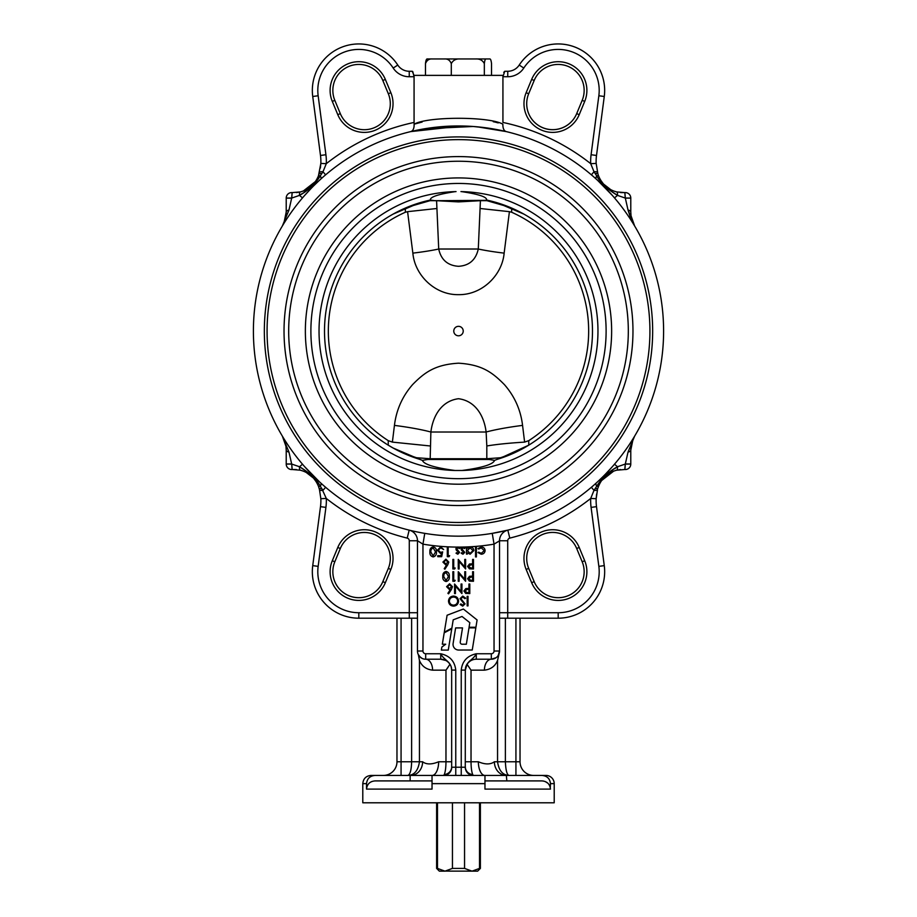 <?xml version="1.0" encoding="UTF-8"?>
<svg xmlns="http://www.w3.org/2000/svg" width="917" height="917" viewBox="0 0 917 917"><rect width="100%" height="100%" fill="white"/><g stroke="black" fill="none" stroke-linecap="round" stroke-linejoin="round"><path stroke-width="1.38" d="M304.639 466.673L319.322 481.712M499.043 541.099L494.045 544.148L492.246 533.362L507.823 530.141A10.935 10.935 0 0 0 499.524 540.755L499.524 651.013L498.24 655.414M612.12 466.948L605.61 473.974M605.575 474.009L604.372 475.247M603.019 476.588L598.549 480.898M598.228 481.196L596.382 482.892M420.066 532.525L418.805 532.284M415.974 531.7L413.647 531.195M411.641 530.737L410.323 530.427M409.498 530.221L409.177 530.141A10.935 10.935 0 0 1 417.476 540.755L409.28 540.755A2.74 2.74 0 0 0 407.205 538.107A213.306 213.306 0 0 1 326.292 498.447A50.595 50.595 0 0 1 325.913 507.376L318.153 566.351A41.024 41.024 0 0 0 358.822 612.728L409.28 612.728L409.28 540.755M318.44 480.886L316.159 478.72M316.067 478.628L309.098 471.579M663.599 331.06A205.099 205.099 0 0 1 458.5 536.158A205.099 205.099 0 0 1 253.401 331.06A205.099 205.099 0 0 1 458.5 125.961A205.099 205.099 0 0 1 663.599 331.06M612.304 195.378L597.678 180.42M497.908 129.79L506.264 131.601L477.333 126.833M462.145 125.996L410.736 131.601L419.023 129.801M304.88 195.183L311.39 188.145M311.425 188.123L312.628 186.885M313.981 185.532L318.451 181.234M318.772 180.936L320.618 179.239M424.697 128.77L473.126 126.489M473.275 126.5L486.537 127.887M598.56 181.234L607.902 190.553M652.663 331.06A194.163 194.163 0 0 1 458.5 525.223A194.163 194.163 0 0 1 264.337 331.06A194.163 194.163 0 0 1 458.5 136.908A194.163 194.163 0 0 1 652.663 331.06M422.955 651.013A2.74 2.74 0 0 0 425.683 653.752L425.683 659.22L440.722 659.22L425.683 659.22A8.207 8.207 0 0 1 417.476 651.013L417.476 540.755L422.955 544.148L422.955 651.013L417.476 651.013L417.579 652.296M477.998 548.584L481.265 546.979C483.557 547.094 484.841 548.286 485.104 550.532C484.852 552.848 483.546 554.074 481.196 554.212L477.998 552.573L478.708 552.126L481.253 553.352L484.256 550.613L481.253 547.839L478.708 549.065L477.998 548.584M460.93 603.925L462.798 605.151L464.208 603.948L460.036 598.663L462.764 596.073L465.676 598.171L464.873 598.652L462.764 597.059L460.896 598.675L465.068 603.902L462.707 606.137L460.162 604.521L460.93 603.925M462.432 547.071L462.477 547.059A216.034 216.034 0 0 1 458.741 547.094L459.016 547.197M455.909 548.996L457.95 546.979L459.956 547.919L459.383 548.572L457.996 547.839L456.769 548.962L459.589 552.378L457.824 554.212L456.024 553.215L456.609 552.619L457.824 553.352L458.729 552.412L456.23 550.074L456.001 548.366M457.182 547.105L457.228 547.094A216.034 216.034 0 0 1 422.955 544.148L424.754 533.362M451.668 766.887L451.726 767.231A8.207 8.093 90 0 1 443.633 775.438L444.275 774.578A8.207 7.726 180 0 0 451.668 766.887L451.668 670.098C451.749 661.707 443.656 660.08 440.722 653.752C449.766 655.77 454.775 661.214 455.76 670.098L455.76 767.231L461.24 767.231L461.24 670.098C462.225 661.214 467.234 655.77 476.278 653.752C473.344 660.08 465.263 661.707 465.332 670.098L465.274 767.231A8.207 8.093 90 0 0 473.367 775.438L472.725 774.578A8.207 7.726 0 0 1 465.332 766.887M410.151 780.906L410.151 775.438L484.978 775.438A13.675 6.614 90 0 1 478.353 761.763C485.139 764.629 490.48 764.629 494.389 761.763L497.553 761.763L497.553 660.446C495.214 666.178 490.824 669.41 484.405 670.155L471.029 670.155L467.04 664.286L465.332 670.155L467.04 664.286C469.424 660.928 472.507 659.231 476.278 659.22L491.317 659.22L476.278 659.22L476.278 653.752L491.317 653.752A2.74 2.74 0 0 0 494.045 651.013L494.045 544.148A216.034 216.034 0 0 1 463.67 547.036L465.114 547.919L464.541 548.572L463.154 547.839L461.916 548.962L464.736 552.378L462.97 554.212L461.182 553.215L461.767 552.619L462.97 553.352L463.876 552.412L461.389 550.074L461.148 548.366M484.405 670.155A10.935 6.912 90 0 1 491.317 659.22L493.782 658.842M496.108 657.672L491.317 659.22A8.207 8.207 0 0 0 499.524 651.013L494.045 651.013M497.862 655.964L498.607 654.772M420.376 657.26L418.267 654.509M419.493 656.389L421.946 658.314M497.553 660.446L499.123 653.523M465.332 670.155A10.935 10.935 0 0 1 476.278 659.22A10.935 10.935 0 0 0 465.332 670.155A10.935 10.935 0 0 1 465.756 667.152M417.476 651.013A8.207 8.207 0 0 0 425.683 659.22A10.935 6.912 -90 0 1 432.595 670.155C426.176 669.41 421.786 666.178 419.447 660.446L419.608 660.802M418.393 654.772L419.447 660.446L419.447 761.763L422.611 761.763C426.382 764.629 431.724 764.629 438.647 761.763L445.971 761.763L445.971 670.155L449.96 664.286M451.634 669.399A10.935 10.935 0 0 1 451.668 670.155A10.935 10.935 0 0 0 440.722 659.22L445.857 660.492A10.935 10.935 0 0 0 442.521 659.369M447.015 661.214L448.104 662.085A10.935 10.935 0 0 0 447.015 661.214M451.244 667.152L451.554 668.642A10.935 10.935 0 0 0 451.244 667.152L451.668 670.144A10.935 10.935 0 0 0 440.722 659.22L440.722 653.752L425.683 653.752M417.476 618.196L358.822 618.196L401.073 618.196L401.073 761.763L411.63 761.763L411.63 618.196L401.073 618.196M383.295 775.438A13.675 13.675 0 0 0 396.969 761.763A13.675 13.675 0 0 1 383.295 775.438A13.675 13.675 0 0 0 396.969 761.763L396.969 618.196M318.153 566.351L312.731 565.64A46.492 46.492 0 0 0 312.33 571.704A46.492 46.492 0 0 1 312.731 565.64A46.492 46.492 0 0 0 358.822 618.196A46.492 46.492 0 0 1 312.33 571.704A46.492 46.492 0 0 0 358.822 618.196A46.492 46.492 0 0 1 312.731 565.64L320.492 506.665A45.116 45.116 0 0 0 320.835 498.699L319.483 489.621L320.835 498.699L326.292 498.447L321.775 488.578L322.99 490.366L325.615 487.282M334.82 561.766A25.974 25.974 0 0 0 353.756 597.185A25.974 25.974 0 0 0 382.825 581.653L388.315 568.391A25.974 25.974 0 0 0 369.379 532.96A25.974 25.974 0 0 0 340.31 548.504L334.82 561.766L332.298 560.723L337.788 547.46A28.714 28.714 0 0 1 375.305 531.917A28.714 28.714 0 0 1 390.848 569.434L385.346 582.696A28.714 28.714 0 0 1 330.109 571.704A28.714 28.714 0 0 1 332.298 560.723M302.495 464.208L299.515 466.753C306.782 471.051 316.262 478.284 320.285 486.262A5.468 0.963 -20.8 0 1 318.428 486.216L319.483 489.621L318.428 486.216C314.932 477.849 308.914 472.519 300.375 470.203L292.168 469.515L296.42 469.55M292.168 469.515A25.974 25.974 0 0 0 292.11 469.527A25.974 25.974 0 0 1 292.168 469.515A25.974 25.974 0 0 0 292.11 469.527A25.974 25.974 0 0 1 292.168 469.515L291.744 464.071L299.515 466.753A5.468 1.834 -76.1 0 0 300.375 470.203L303.321 471.12M304.662 471.67L306.118 472.37M306.152 472.393L313.522 478.135M313.534 478.147L316.376 481.998M292.11 469.527L291.686 464.071L286.219 464.071A5.468 5.468 0 0 0 291.686 469.538A5.468 5.468 0 0 1 286.219 464.071A5.468 5.468 0 0 0 292.11 469.527A5.468 5.468 0 0 1 286.219 464.071L286.219 450.591M497.805 541.97L498.561 541.443M482.078 659.22L491.317 659.22L482.078 659.22M423.322 658.876L422.565 658.601M468.896 662.085A10.935 10.935 0 0 1 469.985 661.214M471.143 660.492A10.935 10.935 0 0 1 473.642 659.541M461.24 670.098L465.332 670.098L467.2 663.897M467.246 663.828L467.876 662.957M468.874 661.822L469.584 661.134M469.733 661.008L470.501 660.343M499.089 653.649L498.859 654.406M449.089 662.911L450.488 665.112M451.233 667.026L451.668 670.098L455.76 670.098M447.152 661.306L448.104 662.074M447.977 667.37L446.315 669.685M515.927 618.196L558.178 618.196L499.524 618.196L505.37 618.196L505.37 761.763L515.927 761.763L515.927 618.196L505.37 618.196M520.031 618.196L520.031 761.763A13.675 13.675 0 0 0 533.705 775.438A13.675 13.675 0 0 1 520.031 761.763L515.927 761.763L515.927 775.438M595.924 487.5L594.01 490.366A5.468 1.754 14.3 0 0 597.517 489.621L596.165 498.699A45.116 45.116 0 0 0 596.508 506.665L604.269 565.64A46.492 46.492 0 0 1 558.178 618.196A46.492 46.492 0 0 0 604.269 565.64A46.492 46.492 0 0 1 558.178 618.196A46.492 46.492 0 0 0 604.269 565.64L598.847 566.351L591.087 507.376A50.595 50.595 0 0 1 590.708 498.447L596.165 498.699L596.623 494.068M579.212 547.46L576.69 548.504A25.974 25.974 0 0 0 526.702 558.442A25.974 25.974 0 0 0 528.685 568.391L534.175 581.653A25.974 25.974 0 0 0 584.152 571.704A25.974 25.974 0 0 0 582.18 561.766L576.69 548.504L582.18 561.766A25.974 25.974 0 0 1 563.244 597.185A25.974 25.974 0 0 1 534.175 581.653L531.654 582.696L526.152 569.434A28.714 28.714 0 0 1 547.082 530.278A28.714 28.714 0 0 1 579.212 547.46L584.702 560.723A28.714 28.714 0 0 1 569.17 598.239A28.714 28.714 0 0 1 531.654 582.696M598.595 483.385L596.715 486.262C601.873 478.032 608.796 471.521 617.485 466.753L625.256 464.071L624.832 469.515L616.625 470.203L620.534 469.55M598.583 486.17L599.844 483.374M600.027 483.041L600.624 481.987M601.483 480.657L613.656 471.132M614.505 464.208L617.485 466.753A5.468 1.834 76.1 0 1 616.625 470.203C608.086 472.519 602.068 477.849 598.572 486.216L598.033 487.775M624.89 469.527L625.314 463.991A213.306 213.306 0 0 1 625.256 464.071A31.453 31.453 0 0 1 625.314 464.071L630.781 464.071A5.468 5.468 0 0 1 624.89 469.527A25.974 25.974 0 0 0 624.832 469.515A25.974 25.974 0 0 1 624.89 469.527A5.468 5.468 0 0 0 630.781 464.071A5.468 5.468 0 0 1 625.314 469.538A5.468 5.468 0 0 0 630.781 464.071L630.781 450.132L633.039 439.254M630.781 450.591L630.781 450.132C630.839 444.94 632.134 440.263 634.644 436.125L628.03 452.081A5.468 2.235 0 0 0 630.781 450.132M507.823 530.141A10.935 10.935 0 0 0 507.812 530.141A10.935 10.935 0 0 1 507.823 530.141L509.795 538.107A2.74 2.74 0 0 0 507.72 540.755L507.72 612.728L558.178 612.728A41.024 41.024 0 0 0 598.847 566.351M407.205 538.107L409.177 530.141A10.935 10.935 0 0 1 417.476 540.755M362.788 783.645C363.27 778.659 366.009 775.92 370.995 775.438L375.087 775.438C369.975 775.839 367.109 778.567 366.525 783.645L362.788 783.645L362.788 802.788L554.212 802.788L554.212 783.645L550.475 783.645L550.303 787.485M422.611 761.763A13.675 11.967 90 0 1 410.644 775.438L375.087 775.438M506.849 780.906L506.356 775.438L546.005 775.438A8.207 8.207 0 0 1 554.212 783.645M543.552 775.587L545.134 776.034M484.967 789.113L484.967 780.906L541.913 780.906C547.025 781.307 549.891 784.035 550.475 789.113L484.967 789.113M366.525 789.113C367.098 784.046 369.964 781.318 375.087 780.906L432.033 780.906L432.033 789.113L366.525 789.113L366.525 783.645M549.799 785.903L548.985 784.482M547.908 783.244L545.134 781.502M543.552 781.055L541.913 780.906M484.967 783.129L484.967 775.438L506.356 775.438A13.675 11.967 90 0 1 494.389 761.763M371.866 781.502L370.399 782.235M484.967 775.438L484.967 783.645L432.033 783.645L432.033 775.438A13.675 6.614 90 0 0 438.647 761.763M550.475 783.645C549.902 778.579 547.036 775.851 541.913 775.438M444.275 774.578C445.353 771.919 445.926 767.644 445.971 761.763L451.668 761.763M407.801 775.438C414.278 775.209 418.163 770.647 419.447 761.763L411.63 761.763C411.389 770.074 410.117 774.624 407.801 775.438M497.553 761.763C498.837 770.647 502.722 775.209 509.199 775.438C507.078 775.209 505.794 770.647 505.37 761.763L497.553 761.763M471.029 670.155L471.029 761.763C471.086 767.667 471.647 771.931 472.725 774.578M468.014 596.325L468.014 605.896L467.154 605.896L467.154 596.325L468.014 596.325M458.557 601.059C458.305 604.143 456.643 605.828 453.594 606.137C450.476 605.896 448.78 604.211 448.505 601.105C448.768 598.033 450.442 596.359 453.514 596.073C456.586 596.337 458.271 597.999 458.557 601.059M453.548 605.151C456.07 604.933 457.457 603.569 457.698 601.071C457.445 598.583 456.058 597.254 453.548 597.059C451.004 597.242 449.605 598.595 449.353 601.116C449.617 603.604 451.015 604.956 453.548 605.151M469.791 584.014L469.791 593.586L465.733 593.448L463.899 591.018L465.813 588.588L468.931 588.427L468.931 584.014L469.791 584.014M468.931 592.6L468.931 589.413L467.257 589.39L464.759 591.018L467.177 592.6L468.931 592.6M461.079 584.014L461.939 584.014L461.939 593.586L455.428 586.055L455.428 593.586L454.568 593.586L454.568 584.014L461.079 591.534L461.079 584.014M451.416 589.459L448.562 593.826L447.897 593.31L450.43 589.448L449.433 589.539L446.602 586.697L449.594 583.774L452.482 586.685L451.416 589.459M449.617 588.554L451.634 586.651L449.548 584.748L447.462 586.651L449.617 588.554M473.47 571.704L473.47 581.275L469.412 581.137L467.578 578.719L469.493 576.289L472.61 576.128L472.61 571.704L473.47 571.704M472.61 580.301L472.61 577.114L470.937 577.091L468.438 578.707L470.857 580.301L472.61 580.301M464.759 571.704L465.618 571.704L465.618 581.275L459.119 573.744L459.119 581.275L458.259 581.275L458.259 571.704L464.759 579.223L464.759 571.704M455.187 580.301L454.626 581.275L452.86 581.275L452.86 571.704L453.72 571.704L453.72 580.301L455.187 580.301M446.098 571.463C448.505 572.105 449.571 573.778 449.296 576.495C449.582 579.212 448.516 580.885 446.098 581.527C443.656 580.897 442.556 579.223 442.796 576.495C442.556 573.767 443.656 572.093 446.098 571.463M448.436 576.495L446.063 572.449L444.011 574.088L443.656 576.495L446.063 580.541L448.436 576.495M473.47 559.404L473.47 568.976L469.412 568.827L467.578 566.408L469.493 563.978L472.61 563.817L472.61 559.404L473.47 559.404M472.61 567.99L472.61 564.803L470.937 564.78L468.438 566.408L470.857 567.99L472.61 567.99M464.759 559.404L465.618 559.404L465.618 568.976L459.119 561.445L459.119 568.976L458.259 568.976L458.259 559.404L464.759 566.924L464.759 559.404M455.187 567.99L454.626 568.976L452.86 568.976L452.86 559.404L453.72 559.404L453.72 567.99L455.187 567.99M447.737 564.849L444.883 569.216L444.218 568.7L446.751 564.838L445.754 564.929L442.911 562.087L445.903 559.164L448.803 562.075L447.737 564.849M445.937 563.944L447.943 562.041L445.857 560.138L443.771 562.041L445.937 563.944M476.393 547.094L476.393 556.917L475.533 556.917L475.533 547.094L476.393 547.094M467.315 554.097L466.455 554.097L466.455 547.094L467.315 547.094L467.315 548.309L470.169 546.979C472.404 547.174 473.619 548.389 473.825 550.613L470.146 554.212L467.315 552.802L467.315 554.097M470.134 553.352L472.966 550.601L470.146 547.839L467.315 550.578L470.134 553.352M461.056 548.996L463.108 546.979L465.114 547.919M449.651 555.691L449.089 556.665L447.313 556.665L447.313 547.094L448.172 547.094L448.172 555.691L449.651 555.691M441.673 556.665L437.741 556.665L437.741 555.691L440.997 555.691L441.513 553.169L440.389 553.352L437.375 550.223L440.71 546.853L443.633 549.547L440.664 547.839L438.234 550.257L440.55 552.378L442.659 551.885L441.673 556.665M433.191 546.853C435.609 547.495 436.675 549.168 436.4 551.885C436.675 554.602 435.609 556.275 433.191 556.917C430.749 556.287 429.649 554.613 429.89 551.885C429.649 549.157 430.749 547.472 433.191 546.853M435.541 551.885L433.168 547.839L431.116 549.478L430.749 551.885L433.168 555.931L435.541 551.885M617.37 466.845L614.482 468.782M613.141 469.63L608.796 472.61M604.601 476.175L600.818 480.359M630.781 463.991L625.314 463.991L628.03 452.081M509.795 538.107A213.306 213.306 0 0 0 590.708 498.447L594.01 490.366L596.715 486.262A5.468 0.963 20.8 0 0 598.572 486.216M594.01 490.366L591.385 487.282M285.955 446.327L286.219 450.132C286.161 444.94 284.866 440.263 282.356 436.125L288.97 452.081L291.686 464.071A31.453 31.453 0 0 1 291.744 464.071A213.306 213.306 0 0 1 291.686 463.991L286.219 463.991M320.904 483.156A8.207 2.189 -47.9 0 1 320.285 486.262L321.775 488.578A5.468 1.387 -16.2 0 1 319.082 488.165M317.282 481.803L314.325 478.17M306.817 471.602L299.538 466.764M503.731 72.409L504.751 71.274L507.754 71.274L504.751 71.274L502.929 76.741L502.997 75.377L414.003 75.377L414.071 76.741L409.246 76.741A19.142 19.142 0 0 1 393.198 68.041A41.024 41.024 0 0 0 318.153 95.769L325.913 154.744A50.595 50.595 0 0 1 326.292 163.673L322.99 171.754L320.285 175.869C315.127 184.099 308.204 190.598 299.515 195.378L291.744 198.061L292.168 192.604L300.375 191.917C308.914 189.613 314.932 184.271 318.428 175.904L320.835 163.421L320.377 168.052M296.409 192.581L300.375 191.917A5.468 1.834 -103.9 0 0 299.515 195.378L302.495 197.923M288.97 210.05L282.356 225.995C284.866 221.857 286.161 217.191 286.219 211.987L286.219 198.049A5.468 5.468 0 0 1 292.11 192.604A25.974 25.974 0 0 0 292.168 192.604A25.974 25.974 0 0 1 292.11 192.604A25.974 25.974 0 0 0 292.168 192.604A25.974 25.974 0 0 1 292.11 192.604A5.468 5.468 0 0 0 286.219 198.049A5.468 5.468 0 0 1 291.686 192.581A5.468 5.468 0 0 0 286.219 198.049L291.686 198.049L288.97 210.05A5.468 2.235 180 0 0 286.219 211.987L283.961 222.877M614.505 197.923L617.485 195.378C610.218 191.08 600.738 183.836 596.715 175.869L594.01 171.754L590.708 163.673A50.595 50.595 0 0 1 591.087 154.744L598.847 95.769A41.024 41.024 0 0 0 523.802 68.041A19.142 19.142 0 0 1 507.754 76.741L502.929 76.741L502.929 122.442A213.306 213.306 0 0 1 590.708 163.673L596.165 163.421L597.918 173.966L596.165 163.421A45.116 45.116 0 0 1 596.119 161.346A45.116 45.116 0 0 0 596.165 163.421M596.096 178.975A8.207 2.189 132.1 0 1 596.715 175.869A5.468 0.963 159.2 0 1 598.572 175.904L597.918 173.966L598.572 175.904C602.068 184.271 608.086 189.613 616.625 191.917L624.832 192.604L625.256 198.061L617.485 195.378L610.183 190.53M631.045 215.804L630.781 211.987C630.839 217.191 632.134 221.857 634.644 225.995L628.03 210.05L625.314 198.049A31.453 31.453 0 0 1 625.256 198.061A213.306 213.306 0 0 1 625.314 198.129L630.781 198.129L630.781 211.54M321.076 174.631L322.99 171.754L325.615 174.838M591.385 174.838L594.01 171.754L595.924 174.631M421.293 122.259L414.14 124.185L414.071 122.442L414.14 124.185C414.197 128.437 413.051 130.913 410.736 131.601M414.037 127.004L414.14 124.185C427.551 116.321 489.46 116.333 502.86 124.185C502.814 128.449 503.949 130.913 506.264 131.601M320.835 163.421A45.116 45.116 0 0 0 320.881 161.346A45.116 45.116 0 0 1 320.835 163.421L326.292 163.673A213.306 213.306 0 0 1 414.071 122.442L414.071 76.741L412.765 71.56M528.685 93.74A25.974 25.974 0 0 0 547.621 129.159A25.974 25.974 0 0 0 576.69 113.628L582.18 100.354A25.974 25.974 0 0 0 563.244 64.935A25.974 25.974 0 0 0 534.175 80.478L528.685 93.74L526.152 92.697L531.654 79.424A28.714 28.714 0 0 1 569.17 63.892A28.714 28.714 0 0 1 584.702 101.409L579.212 114.671A28.714 28.714 0 0 1 523.974 103.678A28.714 28.714 0 0 1 526.152 92.697M598.847 95.769L604.269 96.48A46.492 46.492 0 0 0 519.217 65.061A46.492 46.492 0 0 1 604.269 96.48A46.492 46.492 0 0 0 604.67 90.416A46.492 46.492 0 0 1 604.269 96.48L596.508 155.454A45.116 45.116 0 0 0 596.119 161.346M337.788 114.671L340.31 113.628A25.974 25.974 0 0 0 390.298 103.678A25.974 25.974 0 0 0 388.315 93.74L382.825 80.478A25.974 25.974 0 0 0 332.848 90.416A25.974 25.974 0 0 0 334.82 100.354L340.31 113.628L334.82 100.354L332.298 101.409A28.714 28.714 0 0 1 353.217 62.253A28.714 28.714 0 0 1 385.346 79.424L390.848 92.697A28.714 28.714 0 0 1 375.305 130.214A28.714 28.714 0 0 1 337.788 114.671L332.298 101.409M325.913 154.744L320.492 155.454A45.116 45.116 0 0 1 320.881 161.346A45.116 45.116 0 0 0 320.492 155.454L312.731 96.48A46.492 46.492 0 0 1 397.783 65.061A13.675 13.675 0 0 0 409.246 71.274L412.249 71.274L414.003 75.377M498.229 122.901L495.696 122.259M494.813 122.053L493.231 121.674M422.118 122.064L421.373 122.248M393.198 68.041L397.783 65.061A13.675 13.675 0 0 0 409.246 71.274L412.249 71.274M322.99 171.754A5.468 1.754 -165.7 0 0 319.483 172.511L318.967 174.356M318.417 175.961L317.156 178.758M316.973 179.079L316.376 180.133M315.517 181.463L303.344 190.988M617.485 195.378A5.468 1.834 103.9 0 0 616.625 191.917L613.679 191M612.338 190.449L610.882 189.75M610.848 189.739L603.478 183.996M603.466 183.985L600.624 180.133M624.832 192.604A25.974 25.974 0 0 0 624.89 192.604A25.974 25.974 0 0 1 624.832 192.604L620.58 192.581M624.89 192.604L625.314 198.049L630.781 198.049A5.468 5.468 0 0 0 624.89 192.604A5.468 5.468 0 0 1 630.781 198.049L630.781 198.129M630.781 211.987A5.468 2.235 180 0 0 628.03 210.05L630.736 218.326M599.718 180.317L602.675 183.95M299.63 195.287L302.518 193.349M303.859 192.49L308.204 189.521M312.399 185.956L316.182 181.772M318.405 178.746L320.285 175.869A5.468 0.963 -159.2 0 0 318.428 175.904M283.846 438.991L282.356 436.125L285.932 446.201M633.154 223.14L634.644 225.995L631.056 215.827M319.483 489.621A5.468 1.754 -14.3 0 0 322.99 490.366M286.219 450.132A5.468 2.235 0 0 0 288.97 452.081M312.33 90.416A46.492 46.492 0 0 0 312.731 96.48A46.492 46.492 0 0 1 312.33 90.416A46.492 46.492 0 0 0 312.731 96.48L318.153 95.769M321.775 173.542A5.468 1.387 -163.8 0 0 319.082 173.966M292.11 192.604L291.686 198.049A31.453 31.453 0 0 0 291.744 198.061A213.306 213.306 0 0 0 291.686 198.129L286.219 198.129M519.217 65.061A13.675 13.675 0 0 1 507.754 71.274A13.675 13.675 0 0 0 519.217 65.061A46.492 46.492 0 0 1 604.67 90.416A46.492 46.492 0 0 0 519.217 65.061L523.802 68.041M597.517 172.511A5.468 1.754 165.7 0 0 594.01 171.754M597.918 173.966A5.468 1.387 163.8 0 0 595.225 173.542M595.225 488.578A5.468 1.387 16.2 0 0 597.918 488.165M531.654 79.424L534.175 80.478A25.974 25.974 0 0 1 584.152 90.416A25.974 25.974 0 0 0 534.175 80.478A25.974 25.974 0 0 1 584.152 90.416A25.974 25.974 0 0 1 582.18 100.354L584.702 101.409M452.448 802.788L452.448 868.41L464.552 868.41L464.552 802.788M437.478 868.41L444.963 871.15L439.358 871.15L436.618 868.41L437.478 868.41L437.478 802.788M479.522 802.788L479.522 868.41L480.382 868.41L480.382 802.788M480.382 868.41L477.642 871.15L444.069 871.104M464.552 868.41L472.037 871.15L479.522 868.41M444.963 871.15L452.448 868.41M432.354 58.963L427.391 58.963C426.497 58.688 425.855 60.235 425.477 63.617C426.852 60.224 429.156 58.677 432.354 58.963L444.424 58.963C447.645 58.688 449.938 60.235 451.302 63.617C453.078 60.224 456.013 58.677 460.105 58.963L475.533 58.963C479.648 58.688 482.583 60.235 484.336 63.617C484.715 60.224 485.357 58.677 486.251 58.963L489.609 58.963C490.503 58.688 491.145 60.235 491.523 63.617L491.523 75.377M484.336 63.617L484.336 75.377M425.477 63.617L425.477 75.377M451.302 63.617L451.302 75.377M475.533 58.963L486.251 58.963M444.424 58.963L460.105 58.963M458.5 139.636A191.424 191.424 0 0 1 649.924 331.06A191.424 191.424 0 0 1 458.5 522.484A191.424 191.424 0 0 1 267.076 331.06A191.424 191.424 0 0 1 458.5 139.636A191.424 191.424 0 0 1 649.924 331.06A191.424 191.424 0 0 1 458.5 522.484M458.5 177.921A153.139 153.139 0 0 1 611.639 331.06A153.139 153.139 0 0 1 458.5 484.199A153.139 153.139 0 0 1 305.361 331.06A153.139 153.139 0 0 1 458.5 177.921M460.953 191.596L461.744 191.63C478.915 194.232 487.202 197.029 486.618 200.055A133.997 133.997 0 0 1 497.725 459.188L494.595 460.357C493.197 464.369 482.365 467.739 462.099 470.478L454.901 470.478C434.647 467.75 423.814 464.369 422.405 460.357L419.275 459.188A133.997 133.997 0 0 1 393.141 448.035L388.246 445.169L388.246 440.641L392.384 442.109L394.436 425.396C396.327 409.91 402.38 396.304 412.604 384.601C424.823 372.096 435.529 364.565 458.511 363.189C481.712 364.611 492.108 372.107 504.465 384.682C514.689 396.431 520.718 410.002 522.564 425.396L524.616 442.109L528.754 440.641A130.168 130.168 0 0 0 511.663 212.251L509.416 211.667L504.144 253.126C502.172 275.444 481.838 295.079 458.5 294.655C435.174 295.079 414.828 275.444 412.856 253.126L407.584 211.667L405.337 212.251A130.168 130.168 0 0 0 388.246 440.641M497.725 459.188L497.828 458.592A133.446 133.446 0 0 0 503.742 456.609L528.754 445.169L528.754 440.641M416.513 457.732L430.188 458.741L486.812 458.741L486.812 445.971C496.659 444.332 509.256 443.049 524.616 442.109M486.801 459.302A9.571 7.336 -90 0 0 486.812 458.741L500.453 457.743M486.812 445.971L486.125 432.01C484.004 415.023 474.846 400.798 458.5 398.723C442.189 400.798 433.019 414.942 430.875 432.01L430.188 458.741A9.571 7.336 -90 0 0 430.199 459.302M394.436 425.396A54.688 7.107 -173.3 0 1 430.875 432.01L486.125 432.01A54.688 7.107 173.3 0 1 522.564 425.396M463.223 331.06A4.723 4.723 0 0 1 458.5 335.794A4.723 4.723 0 0 1 453.777 331.06A4.723 4.723 0 0 1 458.5 326.337A4.723 4.723 0 0 1 463.223 331.06M436.584 200.731L438.716 249.023C441.088 259.809 447.691 265.563 458.5 266.297C469.229 265.678 475.82 259.924 478.284 249.023L480.416 200.731M504.144 253.126A41.024 4.344 6.4 0 1 478.284 249.023L438.716 249.023A41.024 4.344 -6.4 0 1 412.856 253.126M479.683 200.731L458.5 201.9L437.317 200.731M509.416 211.667L480.393 208.526M523.859 214.085L503.742 205.511L486.961 200.685L430.073 200.674L413.258 205.511L393.141 214.085A133.997 133.997 0 0 1 430.382 200.055C429.798 197.029 438.097 194.221 455.256 191.63L456.047 191.596M436.607 208.526L407.584 211.667M392.384 442.109L430.188 445.971M418.966 458.523L419.172 458.592A133.446 133.446 0 0 1 413.258 456.609L393.141 448.035A133.997 133.997 0 0 1 393.141 214.085M494.595 460.357L488.062 459.302L428.938 459.302L422.405 460.357M486.618 200.055L485.402 200.353L486.961 200.685M503.742 205.511A133.446 133.446 0 0 0 485.402 200.353M430.382 200.055L434.945 200.708L485.425 200.353M431.575 200.353L430.073 200.674M431.598 200.353A133.446 133.446 0 0 0 413.258 205.511M419.172 458.592L419.275 459.188M463.372 609.037L447.095 615.238L444.309 632.168L451.863 628.156L453.204 619.835L462.03 616.476L469.813 622.666L469.08 627.251L475.923 627.251L477.104 619.961L463.372 609.037M441.364 650.084L448.264 650.096L451.76 628.844L444.195 632.833L442.326 644.215L445.708 644.215L441.856 647.07L441.364 650.084M472.255 650.004L475.831 627.858L468.977 627.87L466.34 644.215L461.996 644.227A1.926 1.926 0 0 1 460.254 641.992L462.523 627.916L455.623 627.927L453.101 643.585A5.64 5.64 0 0 0 458.683 650.038L472.255 650.004M499.524 651.013A8.207 8.207 0 0 1 491.317 659.22L491.317 653.752M465.332 761.763L478.353 761.763M445.971 670.155L432.595 670.155M332.848 571.704A25.974 25.974 0 0 0 382.825 581.653L385.346 582.696M390.848 569.434L388.315 568.391A25.974 25.974 0 0 0 369.379 532.96A25.974 25.974 0 0 0 340.31 548.504L337.788 547.46M325.913 507.376L320.492 506.665A45.116 45.116 0 0 0 320.835 498.699M596.165 498.699A45.116 45.116 0 0 0 596.508 506.665L591.087 507.376M526.702 558.442A25.974 25.974 0 0 0 528.685 568.391L526.152 569.434M451.726 767.231L455.76 767.231L455.76 775.438M461.24 775.438L461.24 767.231L465.274 767.231M396.969 761.763L401.073 761.763L401.073 775.438M533.705 775.438A13.675 13.675 0 0 1 520.031 761.763M596.715 486.262A8.207 2.189 47.9 0 1 596.096 483.156M507.72 540.755L499.524 540.755M499.524 612.728L507.72 612.728L507.72 618.196M409.28 618.196L409.28 612.728L417.476 612.728M320.285 175.869A8.207 2.189 -132.1 0 1 320.904 178.975M596.508 155.454L591.087 154.744M382.825 80.478L385.346 79.424M332.848 90.416A25.974 25.974 0 0 0 334.82 100.354M340.31 113.628A25.974 25.974 0 0 0 390.298 103.678A25.974 25.974 0 0 0 388.315 93.74L390.848 92.697M526.702 103.678A25.974 25.974 0 0 0 576.69 113.628L579.212 114.671M358.822 618.196L358.822 612.728M409.246 76.741L409.246 71.274M507.754 71.274L507.754 76.741M558.178 612.728L558.178 618.196M584.702 560.723L582.18 561.766M458.5 156.589A174.471 174.471 0 0 1 632.971 331.06A174.471 174.471 0 0 1 458.5 505.531A174.471 174.471 0 0 1 284.029 331.06A174.471 174.471 0 0 1 458.5 156.589M458.5 161.243A169.817 169.817 0 0 1 628.317 331.06A169.817 169.817 0 0 1 458.5 500.888A169.817 169.817 0 0 1 288.683 331.06A169.817 169.817 0 0 1 458.5 161.243M458.5 183.446A147.614 147.614 0 0 1 606.114 331.06A147.614 147.614 0 0 1 458.5 478.674A147.614 147.614 0 0 1 310.886 331.06A147.614 147.614 0 0 1 458.5 183.446M461.744 191.63A139.464 139.464 0 0 1 597.964 330.888A139.464 139.464 0 0 1 462.099 470.478M511.663 208.893L511.663 212.251M405.337 212.251L405.337 208.893M490.137 459.463L426.863 459.463M454.901 470.478A139.464 139.464 0 0 1 319.036 330.888A139.464 139.464 0 0 1 455.256 191.63M283.044 224.78L283.846 223.14M633.154 438.991L633.956 437.34M436.618 868.41L436.618 802.788"/></g></svg>
